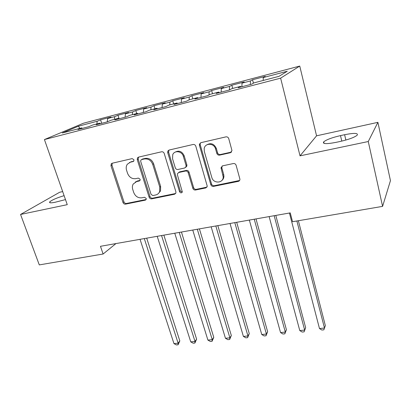 <?xml version="1.0" encoding="UTF-8"?>
<svg xmlns="http://www.w3.org/2000/svg" width="411" height="411" viewBox="0 0 411 411"><rect width="100%" height="100%" fill="white"/><g stroke="black" fill="none" stroke-linecap="round" stroke-linejoin="round"><path stroke-width="0.62" d="M133.955 159.771L132.147 158.605L112.146 163.239L111.273 163.773L110.97 165.741L123.007 202.5C123.516 203.697 124.348 204.241 125.504 204.139L145.35 200.136L146.177 199.484L146.224 198.436L144.441 197.275L141.841 197.804C138.065 198.153 135.358 196.391 133.729 192.507L132.738 189.435C132.142 187.457 132.296 185.659 133.21 184.041L136.657 181.559L139.267 180.999L140.043 180.424L140.136 179.258L138.343 178.091L135.733 178.657C131.941 179.057 129.218 177.285 127.564 173.344L126.562 170.226C125.894 167.976 126.146 165.982 127.323 164.246L130.467 162.155L133.087 161.559L133.796 161.071L133.955 159.771M230.36 152.743L231.979 150.57L228.747 138.635C228.233 137.289 227.304 136.704 225.958 136.868L200.897 142.674L199.412 144.189L199.448 145.376L210.807 184.657C211.305 185.931 212.204 186.507 213.494 186.383L238.308 181.374C239.397 181.071 239.932 180.337 239.916 179.175L236.12 165.304C235.616 163.989 234.696 163.398 233.361 163.542L222.598 165.844L221.02 167.76L223.214 176.941C223.337 183.455 213.319 183.835 211.793 177.429L204.334 151.52L204.18 148.628C204.976 142.668 214.157 142.915 215.585 148.982L216.828 153.375C217.337 154.69 218.251 155.276 219.577 155.127L230.36 152.743L231.537 151.998M368.271 141.533L377.899 122.344L316.562 135.815L300.025 155.846L368.271 141.533L382.59 206.373L292.534 221.724L290.238 212.877L100.464 246.302L103.11 254.019L115.948 243.574M300.025 155.846L280.626 78.157L44.429 139.57L83.454 123.228L299.747 66.058L280.626 78.157M62.672 191.593L59.652 192.261L20.55 214.46L67.26 204.663L44.429 139.57M20.55 214.46L39.286 264.9L103.11 254.019M164.23 153.483C163.712 152.204 162.828 151.633 161.585 151.782L138.517 157.125L137.485 157.834L137.269 159.689L149.116 197.193C149.625 198.415 150.477 198.97 151.669 198.857L174.541 194.244L175.887 193.016L175.877 191.757L164.23 153.483M169.065 150.051L193.098 144.482C194.393 144.323 195.297 144.903 195.811 146.213L207.278 186.291L205.772 187.94L195.487 190.016C194.228 190.139 193.345 189.569 192.841 188.305L188.217 172.733C187.709 171.459 186.82 170.889 185.556 171.022L178.816 172.476L177.465 173.694L177.46 175.035L182.33 191.952C181.431 193.252 180.496 193.165 179.53 191.68L167.719 152.681L167.816 151.068L169.065 150.051M101.712 123.315L100.572 119.812L97.191 121.266L78.393 126.213L62.354 132.964L81.743 127.893L77.987 129.506L88.868 126.665L92.542 125.072L99.837 123.166L96.22 124.749L107.384 121.836L110.913 120.269L118.394 118.317L114.921 119.868L126.377 116.878L129.758 115.347L137.433 113.338L134.114 114.859L145.874 111.792L149.095 110.292L156.976 108.232L153.822 109.716L165.895 106.567L168.952 105.103L177.038 102.986L174.059 104.44L186.46 101.204L189.337 99.77L197.65 97.602L194.845 99.015L207.596 95.686L210.283 94.299L218.822 92.064L216.212 93.436L229.323 90.019L231.804 88.673L240.584 86.377L238.18 87.707L251.66 84.188L253.931 82.888L279.002 76.338L287.258 71.242L263.225 77.566L263.23 80.458M100.572 119.812L110.965 117.073L107.656 118.512L114.715 116.652L114.402 119.36M119.103 118.779L117.972 115.229L114.715 116.652M117.972 115.229L128.612 112.424L125.437 113.832L132.671 111.926L132.393 114.654M136.724 113.523L135.794 110.528L132.671 111.926M135.794 110.528L146.696 107.656L143.66 109.033L151.073 107.081L150.832 109.835M154.973 108.756L154.053 105.714L151.073 107.081M154.053 105.714L165.227 102.771L162.335 104.122L169.938 102.118L169.738 104.897M173.678 103.865L172.769 100.782L169.938 102.118M172.769 100.782L184.226 97.767L181.487 99.077L189.286 97.027L189.122 99.878M192.857 98.851L191.958 95.727L189.286 97.027M191.958 95.727L203.707 92.629L201.133 93.908L209.137 91.802L209.004 94.962M212.523 93.713L211.639 90.538L209.137 91.802M211.639 90.538L223.692 87.363L221.293 88.601L229.502 86.444L229.415 89.968M232.698 88.437L231.83 85.216L229.502 86.444M231.83 85.216L244.196 81.959L241.981 83.161L250.412 80.941L250.381 84.522M253.443 83.171L252.549 79.755L250.412 80.941M252.549 79.755L265.249 76.41L263.225 77.566M240.584 86.377L240.974 86.978M218.822 92.064L219.233 92.65M241.981 83.161L241.925 86.731M223.774 177.465L223.543 176.648M221.21 168.402L221.02 167.734M197.65 97.602L198.081 98.167M221.293 88.601L221.18 92.141M177.038 102.986L177.49 103.541M201.133 93.908L200.964 97.417M156.976 108.232L157.444 108.771M181.487 99.077L181.266 102.555M137.433 113.338L137.921 113.868M162.335 104.122L162.062 107.569M118.394 118.317L118.892 118.83M143.66 109.033L143.336 112.455M99.837 123.166L100.351 123.67M125.437 113.832L125.072 117.222M81.743 127.893L82.272 128.391M107.656 118.512L107.25 121.872M382.59 206.373L390.45 180.645L377.899 122.344M316.562 135.815L299.747 66.058M78.393 126.213L79.898 128.376M97.191 121.266L96.847 123.947M64.101 195.662C56.749 197.891 51.971 199.957 49.767 201.852C48.955 203.003 50.774 203.132 55.213 202.243L65.483 199.597M340.138 141.482C348.687 139.514 354.364 137.428 357.164 135.219C358.433 133.005 354.256 132.835 344.623 134.716L340.503 135.609C332.088 137.562 326.488 139.642 323.709 141.841C322.332 143.999 326.38 144.184 335.864 142.391L340.138 141.482M133.822 161.035L129.403 162.52M135.296 182.052L137.582 180.938L140.053 180.403M111.273 163.773L112.254 163.213L111.967 165.171L123.952 201.832C124.461 203.024 125.293 203.568 126.444 203.466L146.177 199.479M138.543 157.12L138.204 159.124L150.005 196.53C150.508 197.742 151.361 198.297 152.553 198.189L175.667 193.489M141.574 159.607L140.829 160.136L140.69 161.4L151.073 194.388L152.871 195.554L155.651 194.989C157.531 194.557 158.862 193.447 159.643 191.654L159.766 187.077L152.712 164.349C151.053 160.311 148.273 158.512 144.379 158.965L141.574 159.607L142.499 159.042L141.846 159.442M158.292 193.632L160.506 191.002L160.634 186.43L159.766 187.077M142.499 159.042L145.294 158.399C149.183 157.947 151.952 159.74 153.611 163.768L160.634 186.43M178.574 172.543L179.643 171.865L186.363 170.411C187.627 170.277 188.51 170.848 189.019 172.122L193.622 187.647C194.126 188.906 195.004 189.471 196.263 189.353L206.974 187.128M168.967 150.077L168.582 152.127L180.342 191.017L182.243 192.184M183.357 156.365C182.042 151.125 174.449 149.979 172.728 154.721L172.563 158.795L175.271 167.775C175.78 169.044 176.663 169.615 177.917 169.481L184.657 168.012L186.06 166.686L186.044 165.412L183.357 156.365L184.179 155.795C182.016 151.305 178.965 150.107 175.024 152.209M185.731 167.334L186.866 166.09L186.856 164.816L186.044 165.412M184.179 155.795L186.856 164.816M206.754 144.893C210.9 142.571 214.09 143.747 216.325 148.422L217.563 152.805C218.071 154.115 218.981 154.695 220.301 154.546L231.059 152.168M221.832 180.48C223.147 179.453 223.841 178.055 223.923 176.304L223.692 174.475L222.983 175.107M222.125 166.008L221.827 167.873L223.692 174.475M200.655 142.745L200.198 143.645L200.234 144.831L211.542 184C212.045 185.274 212.934 185.849 214.223 185.726L239.618 180.475M140.043 239.33L173.966 343.611L178.127 343.185L179.818 340.894L146.696 238.159M179.818 340.894L178.086 344.772L178.127 343.185L144.297 238.585M178.086 344.772L176.422 344.942L173.966 343.611M157.208 236.31L190.75 341.875L195.004 341.433L196.607 339.132L163.866 235.138M196.607 339.132L194.896 343.046L195.004 341.433L161.559 235.544M194.896 343.046L193.201 343.221L190.75 341.875M174.773 233.217L207.909 340.097L212.256 339.65L213.771 337.333L181.436 232.04M213.771 337.333L212.086 341.284L212.256 339.65L179.227 232.431M212.086 341.284L210.35 341.464L207.909 340.097M192.754 230.047L225.454 338.284L229.898 337.821L231.321 335.489L199.422 228.876M231.321 335.489L229.662 339.481L229.898 337.821L197.316 229.246M229.662 339.481L227.884 339.666L225.454 338.284M211.167 226.805L243.399 336.424L247.946 335.951L249.272 333.609L217.835 225.634M249.272 333.609L247.638 337.642L247.946 335.951L215.837 225.983M247.638 337.642L245.824 337.827L243.399 336.424M230.021 223.486L261.756 334.523L266.415 334.04L267.633 331.677L236.69 222.31M267.633 331.677L266.03 335.756L266.415 334.04L234.809 222.644M266.03 335.756L264.175 335.946L261.756 334.523M249.343 220.08L280.549 332.576L285.311 332.083L286.421 329.704L256.007 218.909M286.421 329.704L284.854 333.824L285.311 332.083L254.245 219.217M284.854 333.824L282.953 334.02L280.549 332.576M269.143 216.597L299.778 330.583L304.659 330.079L305.656 327.69L275.802 215.421M305.656 327.69L304.119 331.847L304.659 330.079L274.168 215.708M304.119 331.847L302.172 332.047L299.778 330.583M289.442 213.021L319.475 328.543L324.469 328.024L325.348 325.62L298.376 220.728M325.348 325.62L323.847 329.828L324.469 328.024L296.881 220.984M323.847 329.828L321.854 330.028L319.475 328.543M131.417 161.59L130.467 162.155M139.992 180.506L139.267 180.999M137.582 180.938L136.657 181.559M146.152 199.535L145.35 200.136M126.444 203.466L125.504 204.139M123.952 201.832L123.007 202.5M111.967 165.171L110.97 165.741M133.719 161.179L133.087 161.559M175.369 193.576L174.541 194.244M152.553 198.189L151.669 198.857M150.005 196.53L149.116 197.193M138.204 159.124L137.269 159.689M153.611 163.768L152.712 164.349M145.294 158.399L144.379 158.965M206.517 187.282L205.772 187.94M196.263 189.353L195.487 190.016M193.622 187.647L192.841 188.305M189.019 172.122L188.217 172.733M186.363 170.411L185.556 171.022M179.643 171.865L178.816 172.476M180.342 191.017L179.53 191.68M168.582 152.127L167.719 152.681M220.301 154.546L219.577 155.127M217.563 152.805L216.828 153.375M216.325 148.422L215.585 148.982M221.827 167.873L221.108 168.489M238.971 180.722L238.308 181.374M214.223 185.726L213.494 186.383M211.542 184L210.807 184.657M200.234 144.831L199.448 145.376M345.851 140.053L344.623 134.716M341.777 141.112L340.503 135.609M138.425 157.274L137.485 157.834M160.506 191.002L159.643 191.654M186.866 166.09L186.06 166.686M168.68 150.513L167.816 151.068M223.923 176.304L223.214 176.941M221.74 167.143L221.02 167.76M200.198 143.645L199.412 144.189M50.096 202.762L49.767 201.852M324.079 143.388L323.709 141.841"/></g></svg>
